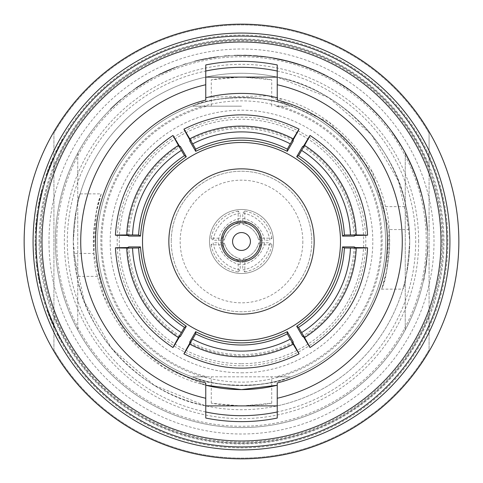 <?xml version="1.0" encoding="UTF-8"?>
<svg xmlns="http://www.w3.org/2000/svg" width="483" height="483" viewBox="0 0 483 483"><rect width="100%" height="100%" fill="white"/><g stroke="black" fill="none" stroke-linecap="round" stroke-linejoin="round"><path stroke-width="0.36" stroke-dasharray="2.42 1.81" d="M275.926 106.175L289.963 106.175L289.19 105.511A144.103 144.103 0 0 1 289.19 377.489L289.963 376.825L193.037 376.825L193.81 377.489A144.103 144.103 0 0 1 193.81 105.511L193.037 106.175L207.074 106.175L193.037 106.175L193.81 105.511C204.925 100.929 220.822 98.218 241.5 97.397C262.172 98.218 278.069 100.929 289.19 105.511A144.103 144.103 0 0 1 241.5 385.603A144.103 144.103 0 0 1 97.397 241.5A144.103 144.103 0 0 1 241.5 97.397A144.103 144.103 0 0 1 289.19 377.489C278.075 382.071 262.178 384.782 241.5 385.603C220.828 384.782 204.931 382.071 193.81 377.489A144.103 144.103 0 0 1 241.5 97.397A144.103 144.103 0 0 1 385.603 241.5A144.103 144.103 0 0 1 241.5 385.603A144.103 144.103 0 0 1 193.81 105.511C213.075 95.254 270.22 95.338 289.19 105.511L289.963 106.175L275.926 106.175A139.635 139.635 0 0 1 275.926 376.825L289.963 376.825L275.926 376.825M207.074 376.825L289.963 376.825L289.19 377.489C269.925 387.746 212.78 387.662 193.81 377.489L193.037 376.825L207.074 376.825A139.635 139.635 0 0 1 207.074 106.175M311.764 241.5A70.264 70.264 0 0 1 241.5 311.764A70.264 70.264 0 0 1 171.236 241.5A70.264 70.264 0 0 0 241.5 311.764A70.264 70.264 0 0 0 311.764 241.5A70.264 70.264 0 0 0 241.5 171.236A70.264 70.264 0 0 0 171.236 241.5A70.264 70.264 0 0 1 241.5 171.236A70.264 70.264 0 0 1 311.764 241.5M302.835 241.5A61.335 61.335 0 0 1 241.5 302.835A61.335 61.335 0 0 1 180.165 241.5A61.335 61.335 0 0 1 241.5 180.165A61.335 61.335 0 0 1 302.835 241.5M209.495 241.5A32.005 32.005 0 0 1 241.5 209.495A32.005 32.005 0 0 1 273.505 241.5A32.005 32.005 0 0 1 241.5 273.505A32.005 32.005 0 0 1 209.495 241.5A32.005 32.005 0 0 1 241.5 209.495A32.005 32.005 0 0 1 273.505 241.5A32.005 32.005 0 0 1 241.5 273.505A32.005 32.005 0 0 1 209.495 241.5M241.5 372.804A131.304 131.304 0 0 0 372.804 241.5A131.304 131.304 0 0 0 241.5 110.196A131.304 131.304 0 0 0 110.196 241.5A131.304 131.304 0 0 0 241.5 372.804M241.5 365.806A124.306 124.306 0 0 0 365.806 241.5A124.306 124.306 0 0 0 241.5 117.194A124.306 124.306 0 0 0 117.194 241.5A124.306 124.306 0 0 0 241.5 365.806M241.5 106.175L193.037 106.175L241.5 106.175M241.5 406.004L220.139 404.609L211.282 403.202L241.5 406.004L262.879 404.609L271.718 403.202L241.5 406.004M241.5 76.996L220.121 78.391L211.282 79.798L241.5 76.996L262.861 78.391L271.718 79.798L241.5 76.996M241.5 363.711A122.211 122.211 0 0 0 363.711 241.5A122.211 122.211 0 0 0 241.5 119.289A122.211 122.211 0 0 0 119.289 241.5A122.211 122.211 0 0 0 241.5 363.711M205.77 97.777L205.77 77.117A168.223 168.223 0 0 0 73.277 241.5C75.535 212.526 77.829 196.647 80.166 193.864C77.829 196.666 75.535 212.544 73.277 241.5C75.535 212.526 77.829 196.647 80.166 193.864C77.829 196.666 75.535 212.544 73.277 241.5L76.93 276.373C87.429 337.279 144.924 395.07 205.77 405.883L154.337 385.38L111.766 348.587L84.471 301.839L73.7 253.43L93.883 253.43C90.339 219.185 104.63 184.325 100.627 195.802C95.598 204.007 89.379 253.557 97.566 276.373C107.926 325.512 152.151 371.56 200.825 383.9A148.094 148.094 0 0 0 205.77 385.223L163.224 367.219L127.397 335.908L103.712 295.789L93.883 253.43L96.316 212.26L101.273 193.864L80.166 193.864M293.193 341.873C276.988 350.302 259.757 354.552 241.5 354.619C223.243 354.552 206.012 350.302 189.807 341.873M189.807 343.165A111.205 111.175 180 0 0 293.193 343.165M340.497 241.5A98.997 98.997 0 0 0 241.5 142.503A98.997 98.997 0 0 0 142.503 241.5A98.997 98.997 0 0 0 241.5 340.497A98.997 98.997 0 0 0 340.497 241.5M168.851 241.5A72.649 72.649 0 0 0 241.5 314.149A72.649 72.649 0 0 0 314.149 241.5A72.649 72.649 0 0 0 241.5 168.851A72.649 72.649 0 0 0 168.851 241.5M261.744 241.5A20.244 20.244 0 0 0 241.5 221.256A20.244 20.244 0 0 0 221.256 241.5A20.244 20.244 0 0 0 241.5 261.744A20.244 20.244 0 0 0 261.744 241.5M56.734 241.5A184.766 184.766 0 0 0 241.5 426.266A184.766 184.766 0 0 0 426.266 241.5A184.766 184.766 0 0 0 241.5 56.734A184.766 184.766 0 0 0 56.734 241.5M449.921 241.5A208.421 208.421 0 0 0 241.5 33.079A208.421 208.421 0 0 0 33.079 241.5A208.421 208.421 0 0 0 241.5 449.921A208.421 208.421 0 0 0 449.921 241.5A208.421 208.421 0 0 0 241.5 33.079A208.421 208.421 0 0 0 33.079 241.5A208.421 208.421 0 0 0 241.5 449.921A208.421 208.421 0 0 0 449.921 241.5A208.421 208.421 0 0 0 241.5 33.079A208.421 208.421 0 0 0 33.079 241.5A208.421 208.421 0 0 0 241.5 449.921A208.421 208.421 0 0 0 449.921 241.5A208.421 208.421 0 0 1 241.5 449.921A208.421 208.421 0 0 1 33.079 241.5M73.7 253.43L73.277 241.5A168.223 168.223 0 0 0 241.5 409.723A168.223 168.223 0 0 0 409.723 241.5C407.465 270.474 405.171 286.353 402.834 289.136C405.171 286.334 407.465 270.456 409.723 241.5C407.465 270.474 405.171 286.353 402.834 289.136C405.171 286.334 407.465 270.456 409.723 241.5A168.223 168.223 0 0 0 277.23 77.117L328.663 97.62L371.234 134.413L398.529 181.161L409.3 229.57L409.723 241.5L406.07 206.627C395.571 145.721 338.076 87.93 277.23 77.117L277.23 100.047A145.89 145.89 0 0 1 277.23 382.953L277.23 405.883A168.223 168.223 0 0 0 241.5 73.277A168.223 168.223 0 0 0 205.77 405.883L205.77 382.953A145.89 145.89 0 0 1 205.77 100.047M446.938 241.5A205.438 205.438 0 0 0 241.5 36.062A205.438 205.438 0 0 0 36.062 241.5L36.539 255.525A205.438 205.438 0 0 0 36.72 257.928A205.438 205.438 0 0 1 36.539 255.525L36.062 241.5A205.438 205.438 0 0 0 241.5 446.938A205.438 205.438 0 0 0 446.938 241.5A205.438 205.438 0 0 1 241.5 446.938A205.438 205.438 0 0 1 36.062 241.5M458.85 241.5A217.35 217.35 0 0 0 241.5 24.15A217.35 217.35 0 0 0 24.15 241.5A217.35 217.35 0 0 0 241.5 458.85A217.35 217.35 0 0 0 458.85 241.5M205.77 77.117L205.77 64.945A180.135 180.135 0 0 1 277.23 64.945L277.23 77.117M38.791 208.113A205.438 205.438 0 0 1 42.468 190.592L39.201 205.71L42.401 190.845A205.438 205.438 0 0 0 39.201 205.71L39.032 204.949L40.777 197.74M39.189 205.776L39.075 206.434M42.788 188.189L40.403 198.036L38.96 207.08L43.096 188.189L39.153 205.981M60.188 144.9A205.438 205.438 0 0 1 63.424 139.062A205.438 205.438 0 0 0 56.028 153.147A205.438 205.438 0 0 1 60.188 144.9L59.85 144.9L60.188 144.9M54.102 156.583L49.948 166.43L46.96 175.474L54.434 156.583L46.61 176.506A205.438 205.438 0 0 1 53.359 158.985L47.431 174.103L53.251 159.239A205.438 205.438 0 0 0 47.431 174.103L47.117 174.103L47.382 173.343L50.383 166.134M47.37 174.272L47.129 174.985M44.454 183.377A205.438 205.438 0 0 1 45.179 180.974A205.438 205.438 0 0 0 44.454 183.377L44.14 183.377A205.74 205.74 0 0 1 44.865 180.974L45.179 180.974M36.956 222.349L36.376 230.101A205.438 205.438 0 0 0 36.255 232.504L38.103 212.58A205.438 205.438 0 0 0 37.777 214.983L36.376 230.101L38.157 212.236L36.654 222.349L37.777 214.983M427.588 241.5A186.088 186.088 0 0 0 241.5 55.412A186.088 186.088 0 0 0 55.412 241.5A186.088 186.088 0 0 0 241.5 427.588A186.088 186.088 0 0 0 405.255 153.111A186.088 186.088 0 0 0 55.412 241.5A186.088 186.088 0 0 0 241.5 427.588A186.088 186.088 0 0 0 427.588 241.5A186.088 186.088 0 0 0 241.5 55.412A186.088 186.088 0 0 0 55.412 241.5A186.088 186.088 0 0 0 241.5 427.588A186.088 186.088 0 0 0 427.588 241.5A186.088 186.088 0 0 0 241.5 55.412A186.088 186.088 0 0 0 77.745 329.889A186.088 186.088 0 0 0 405.255 329.889L405.255 153.111L405.255 329.889A186.088 186.088 0 0 0 427.588 241.5M418.652 241.5A177.152 177.152 0 0 0 241.5 64.348A177.152 177.152 0 0 0 64.348 241.5A177.152 177.152 0 0 0 241.5 418.652A177.152 177.152 0 0 0 418.652 241.5M266.435 57.091A186.088 186.088 0 0 0 263.784 56.752L252.38 55.732L266.435 57.091M291.177 61.854L281.184 59.391L271.343 57.821L291.098 62.144L271.343 57.821L280.243 59.487L273.227 58.135L288.52 61.45L268.892 57.441L271.392 57.525L281.184 59.391L291.098 62.144M304.912 66.551A186.088 186.088 0 0 0 299.714 64.752L298.047 64.215A186.088 186.088 0 0 1 304.912 66.551L304.912 66.551M315.2 70.633L333.306 79.635L315.2 70.633L315.321 70.355L324.365 74.551L333.306 79.635M335.625 80.969L352.487 92.132L335.625 80.969L344.234 85.986L352.487 92.132M365.208 102.487L360.813 98.695M377.368 114.344L374.234 111.078A186.088 186.088 0 0 0 372.176 109.013L381.842 119.301A186.088 186.088 0 0 1 382.095 119.591L390.705 130.295A186.088 186.088 0 0 0 388.954 127.983L386.225 124.523A186.088 186.088 0 0 0 377.368 114.344L374.446 110.867A186.384 186.384 0 0 0 372.381 108.802L382.071 119.108A186.384 186.384 0 0 1 382.319 119.398L390.946 130.12A186.384 186.384 0 0 0 389.189 127.802L386.454 124.336A186.384 186.384 0 0 0 377.585 114.139M392.287 132.451L403.227 149.452L392.287 132.451L398.149 140.505L403.486 149.307L411.027 164.751L405.08 152.791A186.088 186.088 0 0 0 403.794 150.454L412.108 167.196L406.288 155.049A186.088 186.088 0 0 1 412.259 167.547A186.088 186.088 0 0 0 403.227 149.452L398.149 140.505L392.528 132.276M411.015 164.727L413.303 170.004L404.531 151.789L412.711 168.597L411.281 164.606L413.581 169.889L412.428 167.927M415.694 176.041A186.088 186.088 0 0 0 414.734 173.542L420.784 191.636L414.311 172.479A186.088 186.088 0 0 1 415.289 174.967L420.047 189.07L415.972 175.933A186.384 186.384 0 0 0 415.012 173.433L417.777 181.868M421.574 194.589A186.088 186.088 0 0 1 422.233 197.179L425.07 211.011L422.323 197.547L423.307 200.457A186.384 186.384 0 0 1 425.608 212.472A186.384 186.384 0 0 0 423.76 202.498L425.783 213.601L423.941 203.367L421.574 194.589L423.941 203.367M423.651 203.428L423.47 202.558A186.088 186.088 0 0 1 425.318 212.514A186.088 186.088 0 0 0 423.017 200.523M273.601 58.202L267.866 57.29M283.702 60.26L303.119 65.911L283.702 60.26L294.829 62.905L303.215 65.628L283.769 59.97M303.119 65.911L286.298 60.888L303.119 65.911A186.088 186.088 0 0 1 305.63 66.811A186.088 186.088 0 0 0 303.119 65.911L294.865 62.917L286.371 60.598L303.215 65.628A186.384 186.384 0 0 1 305.733 66.533A186.384 186.384 0 0 0 303.215 65.628L303.215 65.628M317.379 71.587A186.088 186.088 0 0 0 312.036 69.298A186.088 186.088 0 0 1 319.42 72.51L325.91 75.662M348.152 89.005A186.088 186.088 0 0 0 340.841 84.145L340.998 83.897A186.384 186.384 0 0 1 348.321 88.763A186.384 186.384 0 0 0 340.998 83.897L340.998 83.897A186.384 186.384 0 0 1 357.511 95.622A186.384 186.384 0 0 0 350.501 90.309L344.307 86.034L350.501 90.309A186.384 186.384 0 0 0 348.321 88.763L348.152 89.005A186.088 186.088 0 0 0 340.841 84.145L340.998 83.897A186.384 186.384 0 0 1 357.511 95.622A186.384 186.384 0 0 0 348.321 88.763L348.152 89.005A186.088 186.088 0 0 1 350.326 90.55A186.088 186.088 0 0 0 348.152 89.005M349.414 89.898L350.326 90.55A186.088 186.088 0 0 1 357.323 95.851A186.088 186.088 0 0 0 350.326 90.55L344.144 86.282L349.583 89.657M357.323 95.851A186.088 186.088 0 0 0 340.841 84.145A186.088 186.088 0 0 1 357.323 95.851L357.323 95.851M362.739 100.325L357.921 96.328L367.756 104.799L374.886 111.742L367.955 104.576L358.108 96.099L367.756 104.799L362.932 100.102M386.46 124.819L385.597 123.751M392.733 133.067A186.088 186.088 0 0 0 391.158 130.911L401.699 146.814L390.475 129.987A186.088 186.088 0 0 1 392.063 132.143L400.322 144.526L392.975 132.897A186.384 186.384 0 0 0 391.399 130.73L396.253 138.162M408.92 160.259L416.744 178.909L408.92 160.259L413.865 170.577L417.022 178.807L409.186 160.133M416.744 178.909L410.067 162.674L416.744 178.909A186.088 186.088 0 0 1 417.626 181.427A186.088 186.088 0 0 0 416.744 178.909L413.877 170.608L410.339 162.548L417.022 178.807A186.384 186.384 0 0 1 417.91 181.33A186.384 186.384 0 0 0 417.022 178.807L417.022 178.807M421.309 193.562A186.088 186.088 0 0 0 419.721 187.972A186.088 186.088 0 0 1 421.87 195.73L423.513 202.757M246.469 55.479A186.088 186.088 0 0 0 243.607 55.424L256.189 55.992A186.088 186.088 0 0 1 256.57 56.022L269.079 57.471A186.088 186.088 0 0 0 266.248 57.066L246.469 55.479L256.382 56.01M295.216 63.333A186.088 186.088 0 0 0 292.565 62.555L300.136 64.891A186.088 186.088 0 0 1 300.498 65.012L317.289 71.544A186.088 186.088 0 0 1 317.639 71.701L324.89 75.143A186.088 186.088 0 0 0 322.439 73.935L309.277 68.194A186.088 186.088 0 0 0 308.915 68.055L300.77 65.102M334.985 80.256L334.834 80.51A186.088 186.088 0 0 0 329.629 77.606A186.088 186.088 0 0 1 331.978 78.886L343.407 85.799L336.965 81.422A186.384 186.384 0 0 0 332.123 78.626L332.123 78.626A186.384 186.384 0 0 0 329.774 77.346L329.774 77.346A186.384 186.384 0 0 1 334.985 80.256L345.949 87.489A186.088 186.088 0 0 0 343.196 85.66L333.868 79.955A186.088 186.088 0 0 0 331.978 78.886A186.088 186.088 0 0 1 336.814 81.675L336.965 81.422M334.834 80.51L340.606 84M362.015 99.317L374.277 110.692L361.821 99.546M391.158 130.911A186.088 186.088 0 0 0 387.825 126.528L386.738 125.163A186.088 186.088 0 0 1 391.158 130.911L391.399 130.73A186.384 186.384 0 0 0 389.793 128.593L389.793 128.593A186.384 186.384 0 0 0 386.968 124.976L386.738 125.163M398.958 141.773L401.56 146.005L398.71 141.93M415.084 174.435L414.45 172.014L416.237 176.651L414.45 172.014L415.084 174.435M418.055 181.777L420.784 191.636A186.088 186.088 0 0 0 419.232 186.36L418.707 184.693A186.088 186.088 0 0 1 420.047 189.07A186.088 186.088 0 0 1 420.784 191.636L417.747 181.795M121.118 99.601A186.088 186.088 0 0 0 110.432 109.406A186.088 186.088 0 0 1 112.34 107.534A186.088 186.088 0 0 1 121.118 99.601A186.088 186.088 0 0 0 112.34 107.534A186.088 186.088 0 0 1 121.118 99.601L120.925 99.371A186.384 186.384 0 0 0 112.134 107.323L112.134 107.323A186.384 186.384 0 0 0 110.221 109.194L110.221 109.194A186.384 186.384 0 0 1 120.925 99.371A186.384 186.384 0 0 0 112.134 107.323A186.384 186.384 0 0 1 120.925 99.371L121.118 99.601M130.168 92.018L126.135 95.489A186.088 186.088 0 0 0 124.053 97.161A186.088 186.088 0 0 1 126.135 95.489L130.35 92.259M149.47 79.761L133.773 89.766L142.932 83.662L152.543 78.053A186.088 186.088 0 0 0 135.964 88.232L149.47 79.761L142.877 83.698M156.595 75.909L175.063 67.674L156.595 75.909L166.798 70.741L174.955 67.397L156.456 75.644M175.063 67.674L158.979 74.708L175.063 67.674A186.088 186.088 0 0 1 177.563 66.739A186.088 186.088 0 0 0 175.063 67.674L166.828 70.723L174.955 67.397A186.384 186.384 0 0 1 177.46 66.461A186.384 186.384 0 0 0 174.955 67.397L174.955 67.397M183.606 64.336L188.436 63.14L183.697 64.619L185.973 63.581L183.697 64.619M200.53 59.983A186.088 186.088 0 0 0 194.685 61.395A186.088 186.088 0 0 1 203.669 59.3L218.666 56.819L200.53 59.983L200.463 59.687A186.384 186.384 0 0 0 194.607 61.112L194.607 61.112A186.384 186.384 0 0 1 203.609 59.004L203.669 59.3M224.329 55.907L229.286 55.515L224.354 56.203M263.217 56.686L250.109 55.611L236.93 55.467L250.291 55.617L263.217 56.686L250.309 55.623L234.261 55.551L250.272 55.617L263.217 56.686L250.321 55.322L263.217 56.686M295.681 63.472A186.088 186.088 0 0 0 293.121 62.718A186.088 186.088 0 0 0 289.438 61.691A186.088 186.088 0 0 1 293.121 62.718A186.088 186.088 0 0 1 295.681 63.472A186.088 186.088 0 0 1 299.321 64.625A186.088 186.088 0 0 0 295.681 63.472L295.681 63.472M303.034 65.567L313.57 69.612L323.695 74.551L313.455 69.89L302.938 65.845L313.455 69.89L313.576 69.612L302.938 65.845M346.74 88.027A186.088 186.088 0 0 0 342.151 84.984L340.678 84.042A186.088 186.088 0 0 1 344.524 86.535A186.088 186.088 0 0 1 346.74 88.027L346.74 88.027M378.147 115.183L368.656 105.632L358.664 96.932L369.284 106.224L377.628 114.622A186.088 186.088 0 0 0 370.672 107.546A186.088 186.088 0 0 1 379.439 116.59L369.115 106.061L356.581 95.26L368.722 105.692L378.147 115.183L376.8 113.306L368.656 105.632M385.174 123.237A186.088 186.088 0 0 0 383.46 121.185A186.088 186.088 0 0 1 394.382 135.409A186.088 186.088 0 0 0 385.174 123.237L385.174 123.237M395.891 137.613A186.088 186.088 0 0 0 394.382 135.409A186.088 186.088 0 0 1 395.891 137.613L396.138 137.45A186.384 186.384 0 0 0 383.689 120.992L383.689 120.992A186.384 186.384 0 0 1 394.629 135.24L394.629 135.24A186.384 186.384 0 0 1 396.138 137.45L395.891 137.613M406.783 155.997A186.088 186.088 0 0 0 398.608 141.767A186.088 186.088 0 0 1 404.47 151.674L397.986 140.807A186.088 186.088 0 0 1 406.601 155.659A186.088 186.088 0 0 0 400.588 144.96L407.042 155.858L400.588 144.96M416.418 178.01L422.275 197.366L416.418 178.01L419.848 187.368L422.275 197.366M423.682 202.136L424.666 207.008L423.392 202.202M425.106 211.198A186.088 186.088 0 0 1 425.517 213.836L427.087 227.867L425.577 214.217L426.296 217.199A186.384 186.384 0 0 1 427.491 229.371A186.384 186.384 0 0 0 426.555 219.276L427.564 230.518L426.658 220.157L425.106 211.198L426.658 220.157M426.362 220.194L427.262 230.536L426.26 219.312A186.088 186.088 0 0 1 427.195 229.395A186.088 186.088 0 0 0 426 217.241M382.131 241.5A140.631 140.631 0 0 0 241.5 100.869A140.631 140.631 0 0 0 100.869 241.5A140.631 140.631 0 0 0 241.5 382.131A140.631 140.631 0 0 0 382.131 241.5M77.745 153.111L77.745 329.889L77.745 153.111M429.073 133.181A216.607 216.607 0 0 0 53.927 133.181L53.927 167.299L53.927 133.181A216.607 216.607 0 0 1 429.073 133.181L429.073 167.299A201.719 201.719 0 0 0 53.927 167.299L53.927 315.701A201.719 201.719 0 0 0 429.073 315.701L429.073 167.299A201.719 201.719 0 0 0 53.927 167.299L53.927 349.819A216.607 216.607 0 0 0 429.073 349.819L429.073 315.701L429.073 349.819A216.607 216.607 0 0 1 53.927 349.819L53.927 315.701A201.719 201.719 0 0 0 429.073 315.701L429.073 133.181M427.455 248.558A186.088 186.088 0 0 0 427.54 245.799L427.183 253.708A186.088 186.088 0 0 1 427.159 254.088L425.07 271.989A186.088 186.088 0 0 1 425.01 272.364L423.506 280.249A186.088 186.088 0 0 0 424.056 277.574L426.296 263.392A186.088 186.088 0 0 0 426.338 263.006L427.141 254.378M259.57 55.992L263.821 56.457A186.384 186.384 0 0 1 266.477 56.795L259.54 56.288M287.5 60.882L281.275 59.409L288.593 61.16L281.209 59.699L287.427 61.172M274.03 57.978L281.275 59.409L273.976 58.268M298.138 63.931L299.804 64.468A186.384 186.384 0 0 1 305.014 66.274A186.384 186.384 0 0 0 302.491 65.38L302.491 65.38A186.384 186.384 0 0 0 298.138 63.931L298.047 64.215M333.457 79.375L315.321 70.355M330.124 77.534L331.115 78.071M317.772 71.436L329.986 77.793M330.976 78.337L324.443 74.587L317.651 71.707M352.662 91.891L335.776 80.715M338.07 82.086L344.307 86.034L337.919 82.339M361 98.466L363.162 100.693M363.355 100.464L369.912 106.405L379.541 116.264M379.318 116.463L369.912 106.405L375.158 111.597L369.912 106.405L362.805 100.386M362.999 100.156L355.826 94.674M356.007 94.439L365.408 102.269M385.567 123.243L378.575 115.208A186.384 186.384 0 0 1 385.567 123.243L385.337 123.437A186.088 186.088 0 0 0 378.352 115.407L378.575 115.208M385.337 123.437L382.174 119.229M381.95 119.422L378.352 115.407M401.572 146.017L402.146 146.989M394.08 134.455L401.56 146.005M401.892 147.14L398.197 140.583L393.838 134.624M412.699 167.812L409.149 160.736M409.415 160.61L404.796 151.644L404.531 151.789M404.796 151.644L407.284 156.975M407.549 156.842L405.267 153.129M405.527 152.984L409.228 160.899M409.24 160.924L405.805 154.137L412.259 167.547L409.506 160.791L406.07 153.999L412.536 167.426L409.506 160.791L412.711 168.597M412.989 168.482L411.281 164.606M409.475 160.736L406.783 155.351L409.21 160.863M412.259 167.547L412.536 167.426A186.384 186.384 0 0 0 406.553 154.91L406.288 155.049M418.03 181.699L414.311 172.479M415.289 174.967L415.567 174.864A186.384 186.384 0 0 0 414.589 172.371M415.567 174.864L416.105 177.152M416.388 177.05L417.765 181.843M418.049 181.747L420.047 189.07L417.252 180.346L419.612 187.603M419.896 187.519L417.789 181.904M418.067 181.807L415.972 175.933M423.76 203.947L422.613 197.481L423.307 200.457M425.07 211.011L424.05 203.892M423.682 203.584L423.977 203.518L425.366 210.962M422.233 197.179L423.977 203.518M422.522 197.106A186.384 186.384 0 0 0 421.864 194.51M267.908 56.994L270.915 57.755M270.963 57.459L279.603 59.355M279.663 59.065L270.45 57.676M270.498 57.386L261.508 56.493M261.544 56.197L273.656 57.912M270.637 57.405L277.037 58.534M276.982 58.829L270.589 57.7M326.049 75.396L322.831 74.128M322.958 73.857L327.945 76.712M328.084 76.447L319.42 72.51M319.541 72.239A186.384 186.384 0 0 0 312.151 69.021L312.151 69.021A186.384 186.384 0 0 1 317.5 71.315M318.11 71.587L316.244 70.76A186.384 186.384 0 0 0 314.62 70.053A186.384 186.384 0 0 1 318.11 71.587L317.983 71.858A186.088 186.088 0 0 0 314.499 70.331L314.62 70.053A186.384 186.384 0 0 1 316.268 70.772L317.947 71.514A186.384 186.384 0 0 0 314.62 70.053L314.499 70.331A186.088 186.088 0 0 1 316.148 71.043L316.268 70.772M316.148 71.043L323.519 74.467L323.652 74.195M323.519 74.467L317.947 71.514M317.82 71.786A186.088 186.088 0 0 0 314.499 70.331A186.088 186.088 0 0 1 316.13 71.031L316.244 70.76M317.983 71.858L325.705 75.221M325.572 75.487L321.322 73.072M321.195 73.344L316.13 71.031M375.098 111.537L367.955 104.576L375.098 111.537M385.826 123.563L384.323 122.205M384.546 122.018L386.696 124.632M396.501 137.993L400.914 145.504M401.168 145.347L399.091 142.539M399.344 142.382L400.787 145.286M401.041 145.135L401.699 146.814M401.953 146.663L396.211 138.096M396.458 137.933L390.475 129.987M392.063 132.143L392.305 131.968A186.384 186.384 0 0 0 390.717 129.812M392.305 131.968L393.422 134.039M393.663 133.863L396.241 138.138M396.489 137.969L400.322 144.526M400.576 144.369L395.601 136.659L399.519 143.222M399.773 143.065L396.277 138.192M396.525 138.023L392.975 132.897M423.802 202.697L422.764 199.401M423.054 199.334L423.971 205.003M424.267 204.943L421.87 195.73M422.16 195.657A186.384 186.384 0 0 0 420.005 187.887L420.005 187.887A186.384 186.384 0 0 1 421.593 193.484M421.768 194.13L421.236 192.162A186.384 186.384 0 0 0 420.759 190.453A186.384 186.384 0 0 1 421.768 194.13L421.478 194.208A186.088 186.088 0 0 0 420.47 190.537L420.759 190.453A186.384 186.384 0 0 1 421.242 192.186L421.719 193.955A186.384 186.384 0 0 0 420.759 190.453L420.47 190.537A186.088 186.088 0 0 1 420.959 192.264L420.953 192.24A186.088 186.088 0 0 0 420.47 190.537A186.088 186.088 0 0 1 421.43 194.033L421.719 193.955M420.959 192.264L423.223 200.083M422.933 200.149L421.43 194.033M421.478 194.208L423.724 202.323M423.428 202.383L422.631 197.565M422.341 197.638L420.953 192.24M256.407 55.714L266.248 57.066M269.079 57.471L269.128 57.175A186.384 186.384 0 0 0 266.284 56.771M269.128 57.175L256.57 56.022M256.594 55.726A186.384 186.384 0 0 0 256.213 55.696L256.189 55.992M256.213 55.696L243.607 55.424M246.481 55.183A186.384 186.384 0 0 0 243.613 55.128M285.996 60.502L271.392 57.525L280.303 59.198L285.93 60.792M300.867 64.819L308.915 68.055M309.277 68.194L309.386 67.916A186.384 186.384 0 0 0 309.023 67.777M309.386 67.916L317.126 71.472M317.246 71.2L322.439 73.935M324.89 75.143L325.023 74.877A186.384 186.384 0 0 0 322.566 73.67M325.023 74.877L317.639 71.701M317.76 71.43A186.384 186.384 0 0 0 317.409 71.273L317.289 71.544M317.409 71.273L309.023 68.097M309.132 67.819L300.498 65.012M300.595 64.728A186.384 186.384 0 0 0 300.227 64.607L300.136 64.891M300.227 64.607L292.565 62.555M295.306 63.05A186.384 186.384 0 0 0 292.65 62.271M340.769 83.746L345.635 87.278M345.798 87.031L336.723 81.621M346.118 87.242A186.384 186.384 0 0 0 343.359 85.413L334.013 79.695A186.384 186.384 0 0 0 332.123 78.626L345.949 87.489M336.699 81.609L343.57 85.551M343.407 85.799L336.814 81.675M386.968 124.976L387.825 126.528M391.399 130.73A186.384 186.384 0 0 0 388.06 126.347M412.536 167.426A186.384 186.384 0 0 0 403.486 149.307L411.299 164.631L405.346 152.652A186.384 186.384 0 0 0 404.054 150.304L408.322 159.04M408.588 158.907L412.108 167.196M412.379 167.076L406.553 154.91M416.237 176.651L415.362 174.327L416.237 176.651M420.047 189.07L420.337 188.986A186.384 186.384 0 0 1 421.067 191.558L420.784 191.636M420.337 188.986A186.384 186.384 0 0 0 418.984 184.603L418.707 184.693M418.984 184.603L419.232 186.36M421.067 191.558A186.384 186.384 0 0 0 419.516 186.269M125.954 95.254A186.384 186.384 0 0 0 123.865 96.926L123.865 96.926A186.384 186.384 0 0 1 125.954 95.254L126.135 95.489M142.72 83.444L133.773 89.766M133.598 89.524L135.826 88.329M135.657 88.087L142.932 83.662M142.775 83.408L150.473 79.194M150.328 78.934L152.543 78.053M152.405 77.787A186.384 186.384 0 0 0 135.795 87.991L135.964 88.232M135.795 87.991L142.594 83.873M142.437 83.619L149.319 79.502M136.025 87.828A186.384 186.384 0 0 1 150.062 79.085L138.174 86.379L136.194 88.075A186.088 186.088 0 0 1 150.207 79.345L136.194 88.075M158.847 74.442L166.81 70.735L158.979 74.708M200.463 59.687L209.791 58.135M209.743 57.839L218.666 56.819M218.63 56.523L203.609 59.004M208.891 57.99L215.973 56.873L199.244 59.97A186.384 186.384 0 0 0 197.203 60.453A186.384 186.384 0 0 1 200.536 59.675L215.973 56.873M216.016 57.169L199.31 60.26A186.088 186.088 0 0 0 197.275 60.743A186.088 186.088 0 0 1 200.602 59.964L208.946 58.28M250.122 55.316L236.924 55.171L250.109 55.611M260.923 56.131L263.253 56.39L260.923 56.131M238.034 55.442L250.321 55.322L250.309 55.623M238.028 55.147L234.261 55.551M234.249 55.255L250.285 55.322M268.934 57.145L273.843 57.942L268.892 57.441M299.412 64.342A186.384 186.384 0 0 0 293.199 62.428L293.199 62.428A186.384 186.384 0 0 0 289.516 61.407L289.516 61.407A186.384 186.384 0 0 1 293.199 62.428L293.199 62.428A186.384 186.384 0 0 1 299.412 64.342L299.412 64.342M313.564 69.606L321.286 73.386L305.449 66.745L313.564 69.606L321.412 73.114L305.552 66.467L313.564 69.606L323.827 74.279L323.695 74.551M323.827 74.279L313.576 69.612M340.835 83.794L342.314 84.73A186.384 186.384 0 0 1 346.909 87.785A186.384 186.384 0 0 0 344.687 86.288L344.687 86.288A186.384 186.384 0 0 0 340.835 83.794L340.678 84.042M368.861 105.415L358.664 96.932M358.851 96.697L369.284 106.224M369.489 106.006L377.628 114.622M377.845 114.423A186.384 186.384 0 0 0 370.878 107.335L370.878 107.335A186.384 186.384 0 0 1 379.656 116.391L379.439 116.59M379.656 116.391L369.115 106.061M369.314 105.843L359.424 97.548M359.612 97.318L356.581 95.26M356.762 95.03L368.722 105.692M368.927 105.475L378.364 114.978M397.986 140.807L398.24 140.644A186.384 186.384 0 0 1 406.867 155.52L406.867 155.52A186.384 186.384 0 0 0 400.842 144.809M398.24 140.644L404.47 151.674M404.736 151.535A186.384 186.384 0 0 0 398.855 141.61L398.855 141.61A186.384 186.384 0 0 1 407.042 155.858M422.565 197.293L416.702 177.907M421.629 193.605L421.913 194.697M417.596 180.431L421.339 193.683M421.623 194.77L419.878 187.452L417.312 180.527M426.423 220.719L425.873 214.168L426.296 217.199M427.087 227.867L426.718 220.689M426.38 220.345L427.383 227.849M425.517 213.836L426.676 220.314M425.813 213.794A186.384 186.384 0 0 0 425.396 211.149M427.262 230.536L427.564 230.518M427.437 254.396L426.338 263.006M426.296 263.392L426.592 263.422A186.384 186.384 0 0 0 426.634 263.042M426.592 263.422L425.1 271.808M425.396 271.857L424.056 277.574M423.506 280.249L423.802 280.309A186.384 186.384 0 0 0 424.352 277.628M423.802 280.309L425.01 272.364M425.306 272.412A186.384 186.384 0 0 0 425.366 272.038L425.07 271.989M425.366 272.038L426.326 263.12M426.622 263.15L427.159 254.088M427.455 254.112A186.384 186.384 0 0 0 427.485 253.732L427.183 253.708M427.485 253.732L427.54 245.799M427.751 248.57A186.384 186.384 0 0 0 427.835 245.805M277.23 405.883L277.23 418.055A180.135 180.135 0 0 1 205.77 418.055L205.77 405.883M97.566 276.373L76.93 276.373M208.155 97.204L268.409 95.869L329.14 122.121L372.308 172.063L389.117 229.57C392.661 263.815 378.37 298.675 382.373 287.198C387.402 278.993 393.621 229.443 385.434 206.627L406.07 206.627M409.3 229.57L389.117 229.57L386.684 270.74L381.727 289.136L402.834 289.136M59.041 335.914A205.438 205.438 0 0 1 57.815 333.505A205.438 205.438 0 0 0 59.041 335.914L59.264 336.343M47.31 309.458L51.041 319.311L55.322 328.355L47.624 309.458L55.805 329.388A205.438 205.438 0 0 1 48.487 311.867L54.688 326.979L48.578 312.115A205.438 205.438 0 0 0 54.688 326.979L51.44 319.492M36.074 244.012L35.814 246.245M36.31 251.571L36.128 253.804M37.426 265.143A205.438 205.438 0 0 1 37.161 262.74A205.438 205.438 0 0 0 37.426 265.143L37.475 265.572M38.604 273.728A205.438 205.438 0 0 0 40.294 283.008A205.438 205.438 0 0 1 38.604 273.728L38.302 273.728A205.74 205.74 0 0 0 38.875 277.164L39.177 277.164M41.84 289.878A205.438 205.438 0 0 1 41.272 287.476A205.438 205.438 0 0 0 41.84 289.878L46.006 304.652A205.438 205.438 0 0 1 45.245 302.243L41.924 290.247M63.424 139.062L63.08 139.062A205.74 205.74 0 0 0 59.85 144.9A205.74 205.74 0 0 0 58.594 147.309L58.926 147.309L58.594 147.309A205.74 205.74 0 0 0 55.702 153.147L56.028 153.147M47.382 173.343L47.696 173.343M50.063 166.134L53.359 158.985M53.033 158.985A205.74 205.74 0 0 0 46.296 176.506M49.948 166.43L50.268 166.43M47.117 174.103L51.922 161.57L53.251 159.239M49.876 166.617L50.196 166.617M51.922 161.57L52.249 161.57M39.032 204.949L39.34 204.949M40.469 197.74L42.468 190.592M42.16 190.592A205.74 205.74 0 0 0 38.489 208.113M40.403 198.036L40.711 198.036M38.9 205.71L41.52 193.176L42.401 190.845M40.367 198.223L40.669 198.223M41.52 193.176L41.822 193.176M37.855 212.236L36.66 222.277L36.376 230.101L37.825 214.639L36.376 230.101L36.654 222.349M36.66 222.277L36.962 222.277M37.746 213.009A205.74 205.74 0 0 1 37.807 212.58L38.103 212.58M37.475 214.983A205.74 205.74 0 0 1 37.523 214.639L36.08 230.101M37.807 212.58L36.931 222.578M36.636 222.578L36.291 231.792M35.99 231.792L35.959 232.504M36.636 222.542L36.937 222.542M36.95 222.397L37.825 214.639M35.851 247.525L36.539 255.525L36.068 239.719L36.539 255.525L35.851 247.598L35.802 237.316L36.147 247.525M36.243 255.525L35.772 239.719L36.243 255.525A205.74 205.74 0 0 0 36.418 257.928L36.72 257.928M35.851 247.634L36.153 247.634M35.851 247.61L36.153 247.61M35.76 241.784L35.778 244.012M35.911 249.337L36.008 251.571M37.125 265.143A205.74 205.74 0 0 1 36.859 262.74L37.161 262.74M37.173 265.572L37.97 269.466M37.674 269.466L38.145 270.691M37.843 270.691L38.036 272.014M38.875 277.164A205.74 205.74 0 0 0 39.316 279.572L39.316 279.572A205.74 205.74 0 0 0 39.992 283.008L40.294 283.008M39.316 279.572L39.618 279.572M41.532 289.878A205.74 205.74 0 0 1 40.964 287.476L41.272 287.476M41.623 290.247L43.675 296.912M43.361 296.912L45.16 301.96M44.847 301.96L44.931 302.243A205.74 205.74 0 0 0 45.692 304.652L46.006 304.652M54.996 328.355L51.24 319.009M54.011 326.218L54.344 326.218M50.92 319.009L48.167 311.867L48.487 311.867M48.167 311.867A205.74 205.74 0 0 0 55.479 329.388M51.041 319.311L51.367 319.311M51.12 319.492L48.258 312.115L48.578 312.115M49.127 314.445L49.447 314.445M58.703 335.914A205.74 205.74 0 0 1 57.483 333.505L57.815 333.505M58.926 336.343L61.341 340.231M61.003 340.231L62.017 341.463M61.679 341.463L62.422 342.785M200.825 383.9L205.77 383.9M385.434 206.627C375.074 157.488 330.849 111.44 282.175 99.1L277.23 99.1M355.391 235.432A111.205 111.175 60 0 0 303.698 145.902M303.698 337.098A111.205 111.175 120 0 0 355.391 247.568M127.609 247.568A111.205 111.175 -120 0 0 179.302 337.098M179.302 145.902A111.205 111.175 -60 0 0 127.609 235.432M293.193 139.835A111.205 111.175 -0 0 0 189.807 139.835M302.581 146.548C334.405 167.963 351.636 197.807 354.268 236.078M354.268 246.922C351.636 285.193 334.405 315.037 302.581 336.452M180.419 336.452C148.595 315.037 131.364 285.193 128.732 246.922M128.732 236.078C131.364 197.807 148.595 167.963 180.419 146.548M189.807 141.127C224.269 124.276 258.731 124.276 293.193 141.127M282.175 99.1A148.094 148.094 0 0 0 277.23 97.777M240.238 264.599L240.033 258.707A21.584 21.56 45 0 1 224.293 242.967L224.299 242.961C226.648 251.106 231.894 256.352 240.039 258.701L238.179 260.56C230.047 258.194 224.806 252.953 222.44 244.821L211.047 244.827L213.112 242.762A32.753 32.717 -135 0 0 240.238 269.888L240.238 264.599A27.543 27.513 -135 0 1 218.401 242.762L213.112 242.762M222.44 244.821L224.293 242.967L218.401 242.762M218.401 240.238L224.293 240.033A21.584 21.56 135 0 1 240.033 224.293L240.039 224.299C231.894 226.648 226.648 231.894 224.299 240.039L222.44 238.179C224.806 230.047 230.047 224.806 238.179 222.44L238.173 211.047L240.238 213.112A32.753 32.717 -45 0 0 213.112 240.238L218.401 240.238A27.543 27.513 -45 0 1 240.238 218.401L240.238 213.112M238.179 222.44L240.033 224.293L240.238 218.401M242.762 218.401L242.967 224.293A21.584 21.56 -135 0 1 258.707 240.033L258.701 240.039C256.352 231.894 251.106 226.648 242.961 224.299L244.821 222.44C252.953 224.806 258.194 230.047 260.56 238.179L271.953 238.173L269.888 240.238A32.753 32.717 45 0 0 242.762 213.112L242.762 218.401A27.543 27.513 45 0 1 264.599 240.238L269.888 240.238M260.56 238.179L258.707 240.033L264.599 240.238M264.599 242.762L258.707 242.967A21.584 21.56 -45 0 1 242.967 258.707L242.961 258.701C251.106 256.352 256.352 251.106 258.701 242.961L260.56 244.821C258.194 252.953 252.953 258.194 244.821 260.56L244.827 271.953L242.762 269.888A32.753 32.717 135 0 0 269.888 242.762L264.599 242.762A27.543 27.513 135 0 1 242.762 264.599L242.762 269.888M244.821 260.56L242.967 258.707L242.762 264.599M211.047 244.827C214.319 259.637 223.363 268.681 238.173 271.953L238.179 260.56M238.173 271.953L240.238 269.888M238.173 211.047C223.363 214.319 214.319 223.363 211.047 238.173L222.44 238.179M211.047 238.173L213.112 240.238M271.953 238.173C268.681 223.363 259.637 214.319 244.827 211.047L244.821 222.44M244.827 211.047L242.762 213.112M244.827 271.953C259.637 268.681 268.681 259.637 271.953 244.827L260.56 244.821M271.953 244.827L269.888 242.762M48.994 241.5A192.506 192.506 0 0 0 241.5 434.006A192.506 192.506 0 0 0 434.006 241.5A192.506 192.506 0 0 0 241.5 48.994A192.506 192.506 0 0 0 48.994 241.5M442.138 241.5A200.638 200.638 0 0 0 241.5 40.862A200.638 200.638 0 0 0 40.862 241.5A200.638 200.638 0 0 0 241.5 442.138A200.638 200.638 0 0 0 442.138 241.5M447.922 241.5A206.422 206.422 0 0 0 241.5 35.078A206.422 206.422 0 0 0 35.078 241.5A206.422 206.422 0 0 0 241.5 447.922A206.422 206.422 0 0 0 447.922 241.5M277.23 71.025A174.176 174.176 0 0 1 277.23 411.975M205.77 411.975A174.176 174.176 0 0 1 205.77 71.025M39.98 241.5A201.52 201.52 0 0 1 241.5 39.98A201.52 201.52 0 0 1 443.02 241.5A201.52 201.52 0 0 1 241.5 443.02A201.52 201.52 0 0 1 39.98 241.5M443.962 241.5A202.462 202.462 0 0 0 241.5 39.038A202.462 202.462 0 0 0 39.038 241.5A202.462 202.462 0 0 0 241.5 443.962A202.462 202.462 0 0 0 443.962 241.5M409.723 241.5A168.223 168.223 0 0 0 241.5 73.277A168.223 168.223 0 0 0 73.277 241.5M44.931 302.243L45.245 302.243M211.282 403.202L211.282 376.825M211.282 106.175L211.282 79.798M271.718 106.175L271.718 79.798M271.718 403.202L271.718 376.825"/><path stroke-width="0.72" d="M241.5 389.594L205.77 385.223A148.094 148.094 0 0 0 277.23 385.223L241.5 389.594M195.693 333.831L195.693 331.676L189.807 341.873L189.807 343.165C182.067 356.901 182.067 357.233 189.807 344.168A111.205 111.175 180 0 0 293.193 344.168L299.074 353.864C260.693 372.882 222.307 372.882 183.926 353.864L195.693 333.831A99.444 99.413 180 0 0 287.307 333.831L290.283 339.138A105.403 105.366 -0 0 1 192.717 339.138M195.693 331.676C210.069 339.066 225.338 342.797 241.5 342.858C257.662 342.797 272.931 339.066 287.307 331.676L287.307 333.831M340.497 241.5A98.997 98.997 0 0 0 241.5 142.503A98.997 98.997 0 0 0 142.503 241.5A98.997 98.997 0 0 0 241.5 340.497A98.997 98.997 0 0 0 340.497 241.5M168.851 241.5A72.649 72.649 0 0 0 241.5 314.149A72.649 72.649 0 0 0 314.149 241.5A72.649 72.649 0 0 0 241.5 168.851A72.649 72.649 0 0 0 168.851 241.5M261.744 241.5A20.244 20.244 0 0 0 241.5 221.256A20.244 20.244 0 0 0 221.256 241.5A20.244 20.244 0 0 0 241.5 261.744A20.244 20.244 0 0 0 261.744 241.5M260.259 241.5A18.759 18.759 0 0 0 241.5 222.741A18.759 18.759 0 0 0 222.741 241.5A18.759 18.759 0 0 0 241.5 260.259A18.759 18.759 0 0 0 260.259 241.5M250.429 241.5A8.929 8.929 0 0 0 241.5 232.571A8.929 8.929 0 0 0 232.571 241.5A8.929 8.929 0 0 0 241.5 250.429A8.929 8.929 0 0 0 250.429 241.5M36.062 241.5A205.438 205.438 0 0 1 241.5 36.062A205.438 205.438 0 0 1 446.938 241.5A205.438 205.438 0 0 1 241.5 446.938A205.438 205.438 0 0 1 36.062 241.5A205.438 205.438 0 0 0 241.5 446.938A205.438 205.438 0 0 0 446.938 241.5M33.079 241.5A208.421 208.421 0 0 1 241.5 33.079A208.421 208.421 0 0 1 449.921 241.5A208.421 208.421 0 0 1 241.5 449.921A208.421 208.421 0 0 1 33.079 241.5A208.421 208.421 0 0 0 241.5 449.921A208.421 208.421 0 0 0 449.921 241.5M458.85 241.5A217.35 217.35 0 0 0 241.5 24.15A217.35 217.35 0 0 0 24.15 241.5A217.35 217.35 0 0 0 241.5 458.85A217.35 217.35 0 0 0 458.85 241.5M205.77 77.117L277.23 77.117M277.23 405.883L205.77 405.883M39.075 206.434L38.96 207.08M39.153 205.981L38.489 208.113L39.153 205.981M47.129 174.985L46.96 175.474M277.23 84.742L277.23 100.047A145.89 145.89 0 0 1 277.23 382.953L277.23 398.258A160.779 160.779 0 0 0 277.23 84.742L277.23 64.945A180.135 180.135 0 0 0 205.77 64.945L205.77 84.742A160.779 160.779 0 0 0 205.77 398.258L205.77 382.953A145.89 145.89 0 0 1 205.77 100.047L205.77 84.742M205.77 398.258L205.77 418.055A180.135 180.135 0 0 0 277.23 418.055L277.23 398.258M277.23 97.777A148.094 148.094 0 0 0 205.77 97.777L205.77 100.047M54.688 326.979L55.322 328.355M63.424 139.062L63.08 139.062A205.74 205.74 0 0 0 55.702 153.147L56.028 153.147M47.334 174.375L46.61 176.506M47.02 174.375L50.244 166.49M49.924 166.49L53.426 158.835M53.1 158.835L54.434 156.583M46.646 175.474L47.117 174.103A205.74 205.74 0 0 1 52.925 159.239M44.454 183.377L44.14 183.377A205.74 205.74 0 0 1 44.865 180.974L45.179 180.974M38.851 205.981L40.699 198.096M40.391 198.096L42.504 190.441M42.196 190.441L43.096 188.189M38.658 207.08L38.9 205.71A205.74 205.74 0 0 1 42.093 190.845M36.255 232.504L35.959 232.504A205.74 205.74 0 0 1 36.08 230.101L36.376 230.101M36.648 222.397L36.08 230.101L36.956 222.349M36.654 222.349L38.157 212.236M37.523 214.639A205.74 205.74 0 0 1 37.746 213.009M36.72 257.928L36.418 257.928A205.74 205.74 0 0 1 36.243 255.525L36.539 255.525M35.851 247.598L36.153 247.598M35.802 237.316L36.104 237.316M36.116 246.245L35.778 244.012L36.062 241.784M36.43 253.804L36.008 251.571L36.207 249.337M36.008 251.571L36.31 251.571M38.338 272.014L37.125 265.143A205.74 205.74 0 0 1 36.859 262.74L37.161 262.74M37.734 269.919L38.036 269.919M37.125 265.143L37.426 265.143M40.294 283.008L39.992 283.008A205.74 205.74 0 0 1 38.875 277.164L39.177 277.164M38.875 277.164A205.74 205.74 0 0 1 38.302 273.728L38.604 273.728M39.316 279.572L39.618 279.572M46.006 304.652L41.532 289.878A205.74 205.74 0 0 1 40.964 287.476L41.272 287.476M43.482 297.329L43.79 297.329M41.532 289.878L41.84 289.878M54.814 327.257L55.805 329.388M54.488 327.257L51.065 319.372L51.391 319.372M51.065 319.372L48.113 311.716L48.433 311.716M48.113 311.716L47.31 309.458L47.624 309.458M54.362 326.979A205.74 205.74 0 0 1 48.258 312.115M62.76 342.785L58.703 335.914A205.74 205.74 0 0 1 57.483 333.505L57.815 333.505M61.25 340.69L61.589 340.69M58.703 335.914L59.041 335.914M205.77 97.777L208.155 97.204M304.568 145.401L310.026 135.457C345.689 159.191 364.876 192.427 367.593 235.179L356.261 234.931A111.205 111.175 60 0 0 304.568 145.401C312.018 132.161 311.728 132.33 303.698 145.902L302.581 146.548L296.695 156.746L298.56 155.665L304.568 145.401M344.361 235.004L342.495 236.078L354.268 236.078L355.391 235.432C371.155 235.269 371.445 235.1 356.261 234.931L344.361 235.004A99.444 99.413 60 0 0 298.56 155.665M301.664 150.43A105.403 105.366 -120 0 1 350.447 234.931M356.261 248.069L367.593 247.821C364.876 290.573 345.689 323.809 310.026 347.543L304.568 337.599A111.205 111.175 120 0 0 356.261 248.069C371.445 247.9 371.155 247.731 355.391 247.568L354.268 246.922L342.495 246.922L344.361 247.996L356.261 248.069M298.56 327.335L296.695 326.254L302.581 336.452L303.698 337.098C311.728 350.67 312.012 350.839 304.568 337.599L298.56 327.335A99.444 99.413 120 0 0 344.361 247.996M350.447 248.069A105.403 105.366 -60 0 1 301.664 332.57M290.283 339.138L293.193 344.168C300.933 357.239 300.933 356.901 293.193 343.165L293.193 341.873L287.307 331.676M178.432 337.599L172.974 347.543C137.311 323.809 118.124 290.573 115.407 247.821L126.739 248.069A111.205 111.175 -120 0 0 178.432 337.599C170.982 350.839 171.272 350.67 179.302 337.098L180.419 336.452L186.305 326.254L184.44 327.335L178.432 337.599M138.639 247.996L140.505 246.922L128.732 246.922L127.609 247.568C111.845 247.731 111.555 247.9 126.739 248.069L138.639 247.996A99.444 99.413 -120 0 0 184.44 327.335M181.336 332.57A105.403 105.366 60 0 1 132.553 248.069M126.739 234.931L115.407 235.179C118.124 192.427 137.311 159.191 172.974 135.457L178.432 145.401A111.205 111.175 -60 0 0 126.739 234.931C111.555 235.1 111.845 235.269 127.609 235.432L128.732 236.078L140.505 236.078L138.639 235.004L126.739 234.931M184.44 155.665L186.305 156.746L180.419 146.548L179.302 145.902C171.272 132.33 170.988 132.161 178.432 145.401L184.44 155.665A99.444 99.413 -60 0 0 138.639 235.004M132.553 234.931A105.403 105.366 120 0 1 181.336 150.43M189.807 138.832L183.926 129.136C222.307 110.118 260.693 110.118 299.074 129.136L293.193 138.832A111.205 111.175 -0 0 0 189.807 138.832C182.067 125.761 182.067 126.099 189.807 139.835L189.807 141.127L195.693 151.324L195.693 149.169L189.807 138.832M287.307 149.169L287.307 151.324L293.193 141.127L293.193 139.835C300.933 126.099 300.933 125.767 293.193 138.832L287.307 149.169A99.444 99.413 -0 0 0 195.693 149.169M192.717 143.862A105.403 105.366 180 0 1 290.283 143.862M342.495 236.078C340.032 202.244 324.763 175.8 296.695 156.746M296.695 326.254C324.763 307.2 340.032 280.756 342.495 246.922M140.505 246.922C142.968 280.756 158.237 307.2 186.305 326.254M186.305 156.746C158.237 175.8 142.968 202.244 140.505 236.078M287.307 151.324C256.769 136.538 226.231 136.538 195.693 151.324M440.985 241.5A199.485 199.485 0 0 0 241.5 42.015A199.485 199.485 0 0 0 42.015 241.5A199.485 199.485 0 0 0 241.5 440.985A199.485 199.485 0 0 0 440.985 241.5M277.23 411.975A174.176 174.176 0 0 1 205.77 411.975M205.77 71.025A174.176 174.176 0 0 1 277.23 71.025"/></g></svg>
